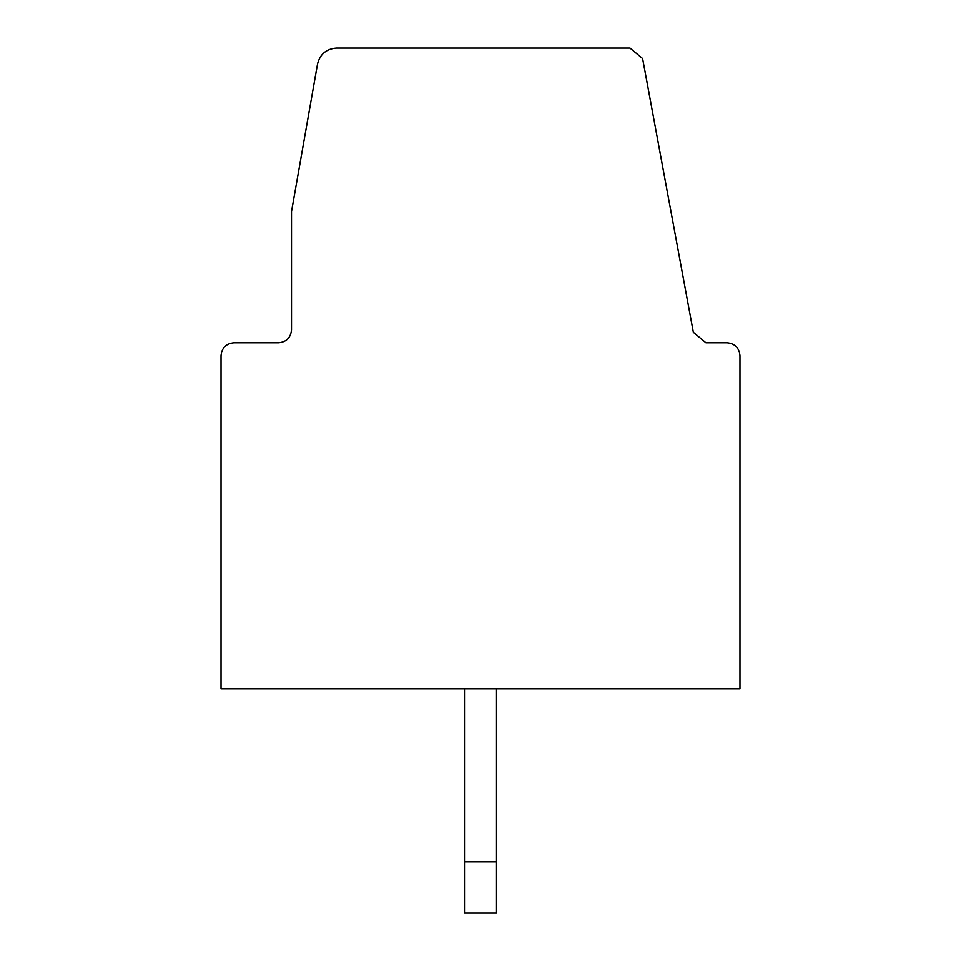 <?xml version="1.0" encoding="UTF-8"?>
<svg xmlns="http://www.w3.org/2000/svg" width="961" height="961" viewBox="0 0 961 961"><rect width="100%" height="100%" fill="white"/><g stroke="black" fill="none" stroke-linecap="round" stroke-linejoin="round"><path stroke-width="1.44" d="M221.03 688.713L221.03 355.57C221.847 347.846 226.111 343.57 233.847 342.753L278.69 342.753L233.847 342.753C226.111 343.57 221.847 347.846 221.03 355.57L221.03 688.713L739.97 688.713L221.03 688.713M739.97 355.57L739.97 688.713L739.97 355.57C739.153 347.846 734.889 343.57 727.153 342.753C734.889 343.57 739.153 347.846 739.97 355.57M291.507 211.552L317.538 63.931L291.507 211.552L291.507 329.947C290.69 337.671 286.414 341.936 278.69 342.753C286.414 341.936 290.69 337.671 291.507 329.947L291.507 211.552M496.513 688.713L496.513 912.95L496.513 861.693L464.487 861.693L464.487 912.95L496.513 912.95L464.487 912.95L464.487 861.693L496.513 861.693L496.513 688.713M727.153 342.753L705.939 342.753L693.349 332.278L642.609 58.525L630.008 48.05L336.458 48.05C326.368 48.831 320.061 54.128 317.538 63.931C320.061 54.128 326.368 48.831 336.458 48.05L630.008 48.05L642.609 58.525L693.349 332.278L705.939 342.753L727.153 342.753M464.487 688.713L464.487 861.693L464.487 688.713"/></g></svg>
